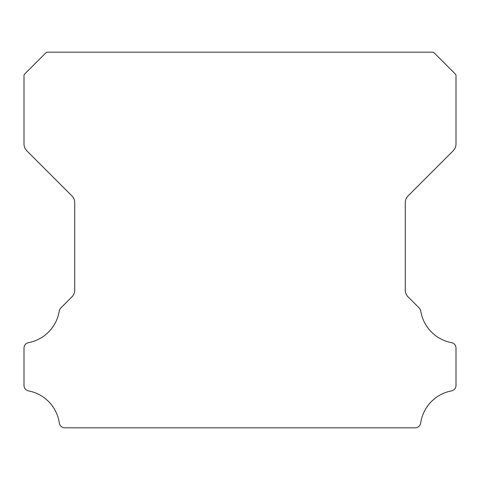 <?xml version="1.0" encoding="UTF-8"?>
<svg xmlns="http://www.w3.org/2000/svg" width="480" height="480" viewBox="0 0 480 480"><rect width="100%" height="100%" fill="white"/><g stroke="black" fill="none" stroke-linecap="round" stroke-linejoin="round"><path stroke-width="0.72" d="M24 385.416A5.58 5.58 0 0 1 24 385.368L24 348.18A5.52 5.52 0 0 1 28.59 342.642A38.334 38.334 0 0 0 59.232 311.082A5.634 5.634 0 0 1 60.81 308.004L71.964 296.844A9.276 9.276 0 0 0 74.718 290.202L74.718 202.572A9.246 9.246 0 0 0 71.964 195.93L26.754 150.72A9.39 9.39 0 0 1 24.006 144.078L24.006 74.982A9.138 9.138 0 0 1 25.746 72.972L44.796 53.922A17.952 17.952 0 0 1 46.812 52.176L433.194 52.176A17.952 17.952 0 0 1 435.204 53.922L454.254 72.972A9.138 9.138 0 0 1 456 74.982L456 144.078A9.39 9.39 0 0 1 453.246 150.72L408.036 195.93A9.246 9.246 0 0 0 405.282 202.572L405.282 290.202A9.276 9.276 0 0 0 408.036 296.844L419.196 308.004A5.634 5.634 0 0 1 420.774 311.082A38.334 38.334 0 0 0 451.428 342.642A5.532 5.532 0 0 1 456 348.18L456 385.368A5.58 5.58 0 0 1 451.428 390.906A38.394 38.394 0 0 0 420.69 423.012A5.634 5.634 0 0 1 415.11 427.824L64.89 427.824A5.634 5.634 0 0 1 59.316 423.012A38.394 38.394 0 0 0 28.572 390.906A5.58 5.58 0 0 1 24 385.416"/></g></svg>
